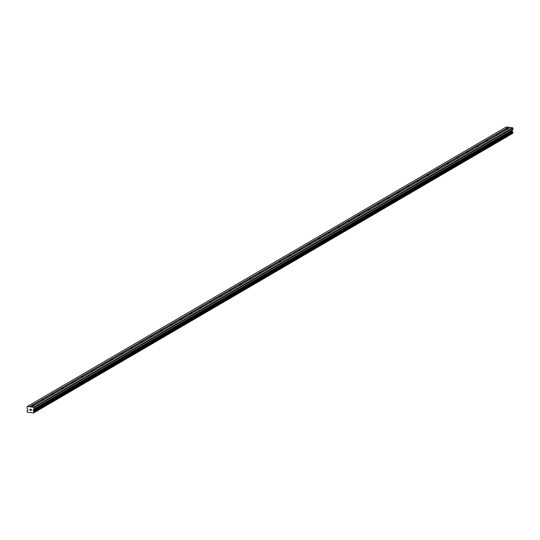 <?xml version="1.0" encoding="UTF-8"?>
<svg xmlns="http://www.w3.org/2000/svg" width="540" height="540" viewBox="0 0 540 540"><rect width="100%" height="100%" fill="white"/><g stroke="black" fill="none" stroke-linecap="round" stroke-linejoin="round"><path stroke-width="0.81" d="M507.472 129.276L505.852 129.033L505.946 128.669L71.435 382.246L31.927 405.304L34.108 405.533M43.328 400.147L41.708 399.904L41.809 399.539L43.983 399.769M53.203 394.382L51.584 394.146L51.685 393.775L53.858 394.004M63.079 388.625L61.459 388.382L61.56 388.01L63.734 388.24M72.954 382.86L71.334 382.617L71.435 382.246L73.609 382.475M82.829 377.096L81.209 376.853L81.311 376.488L83.484 376.718M92.705 371.331L91.085 371.088L91.186 370.724L93.359 370.953M102.58 365.567L100.96 365.33L101.061 364.959L103.235 365.189M112.455 359.809L110.835 359.566L110.936 359.195L113.11 359.424M122.33 354.044L120.71 353.801L120.811 353.43L122.985 353.66M132.206 348.28L130.586 348.037L130.687 347.672L132.86 347.895M142.081 342.515L140.461 342.272L140.562 341.908L142.736 342.137M151.956 336.751L150.336 336.515L150.437 336.143L152.611 336.373M161.831 330.986L160.211 330.75L160.312 330.379L162.486 330.608M171.707 325.228L170.087 324.986L170.188 324.614L172.361 324.844M181.582 319.464L179.962 319.221L180.063 318.857L182.237 319.079M191.457 313.7L189.837 313.457L189.938 313.092L192.112 313.322M201.332 307.935L199.712 307.692L199.814 307.328L201.987 307.557M211.208 302.171L209.588 301.934L209.689 301.563L211.862 301.793M221.083 296.413L219.47 296.17L219.564 295.799L221.738 296.028M230.958 290.648L229.345 290.405L229.439 290.041L231.613 290.264M240.833 284.884L239.22 284.641L239.315 284.276L241.488 284.506M250.709 279.119L249.095 278.876L249.19 278.512L251.363 278.741M260.584 273.355L258.971 273.119L259.065 272.747L261.238 272.977M270.459 267.597L268.846 267.354L268.94 266.983L271.114 267.212M280.334 261.832L278.721 261.59L278.816 261.218L280.989 261.448M290.209 256.068L288.596 255.825L288.691 255.46L290.864 255.69M300.085 250.304L298.472 250.06L298.566 249.696L300.74 249.925M309.96 244.539L308.347 244.303L308.441 243.931L310.615 244.161M319.835 238.781L318.222 238.538L318.317 238.167L320.49 238.397M329.711 233.017L328.097 232.774L328.192 232.403L330.365 232.632M339.586 227.252L337.973 227.009L338.067 226.645L340.24 226.868M349.461 221.488L347.848 221.245L347.942 220.88L350.116 221.11M359.336 215.723L357.723 215.487L357.818 215.116L359.991 215.345M369.212 209.966L367.598 209.722L367.693 209.351L369.866 209.581M379.087 204.201L377.474 203.958L377.568 203.587L379.742 203.816M388.962 198.437L387.349 198.194L387.443 197.829L389.617 198.052M398.844 192.672L397.224 192.429L397.319 192.065L399.492 192.294M408.719 186.907L407.099 186.671L407.194 186.3L409.367 186.529M418.595 181.143L416.975 180.907L417.069 180.535L419.243 180.765M428.47 175.385L426.85 175.142L426.944 174.771L429.118 175.001M438.345 169.621L436.725 169.378L436.82 169.013L438.993 169.236M448.22 163.856L446.6 163.613L446.695 163.249L448.868 163.478M458.096 158.092L456.476 157.849L456.57 157.484L458.744 157.714M467.971 152.327L466.351 152.091L466.445 151.72L468.619 151.949M477.846 146.57L476.226 146.327L476.321 145.955L478.494 146.185M487.721 140.805L486.101 140.562L486.196 140.191L488.369 140.42M497.596 135.041L495.976 134.798L496.071 134.433L498.245 134.663M27.351 406.478L33.683 407.275L34.04 408.956A0.581 0.506 59.7 0 1 33.885 409.334L33.264 409.914A0.392 0.338 -120.3 0 0 33.163 410.164L33.163 410.515A0.392 0.338 -120.3 0 0 33.264 410.792L33.548 411.136A0.621 0.54 -120.3 0 0 33.959 411.642L33.966 412.486A0.621 0.54 -120.3 0 0 33.541 412.945L27.513 412.182A0.621 0.54 -120.3 0 0 27.088 411.622L27.088 410.778A0.621 0.54 -120.3 0 0 27.5 410.373L27.783 410.103A0.392 0.338 -120.3 0 0 27.884 409.853L27.884 409.502A0.392 0.338 -120.3 0 0 27.783 409.226L27.155 408.483A0.581 0.506 59.7 0 1 27 408.071L27.351 406.478L506.311 126.961L508.417 127.224L505.946 128.669L508.12 128.898M31.57 407.005L510.53 127.494L512.636 127.757L512.993 129.438L34.04 408.956M34.027 412.452L512.953 132.962L512.919 132.125A0.621 0.54 -120.3 0 1 512.5 131.618L512.224 131.281A0.392 0.338 -120.3 0 1 512.116 131.004L512.116 130.653A0.392 0.338 -120.3 0 1 512.217 130.397L512.838 129.816A0.581 0.506 -120.3 0 0 512.993 129.438M512.595 133.171A0.621 0.54 -120.3 0 0 512.494 133.427L33.541 412.945M33.473 413.039L512.494 133.427M508.417 127.224L510.266 127.649M31.253 410.353L31.253 409.901L31.253 410.353L30.706 410.285L31.253 410.353M31.253 409.826L31.253 409.367L31.253 409.826M31.253 409.367L30.699 409.3L31.253 409.367M30.706 410.36L31.327 410.44L30.706 410.36M30.699 409.226L31.32 409.3L31.327 410.44M29.943 410.265L29.943 409.124L29.943 410.265M30.011 409.138L30.011 410.123L29.943 409.124M505.852 129.033L496.523 134.48M495.976 134.798L486.648 140.245M486.101 140.562L476.773 146.009M476.226 146.327L466.898 151.767M466.351 152.091L457.022 157.531M456.476 157.849L447.147 163.296M446.6 163.613L437.272 169.061M436.725 169.378L427.397 174.825M426.85 175.142L417.521 180.59M416.975 180.907L407.646 186.347M407.099 186.671L397.771 192.112M397.224 192.429L387.896 197.876M387.349 198.194L378.02 203.641M377.474 203.958L368.145 209.405M367.598 209.722L358.27 215.163M357.723 215.487L348.394 220.928M347.848 221.245L338.519 226.692M337.973 227.009L328.644 232.457M328.097 232.774L318.769 238.221M318.222 238.538L308.894 243.979M308.347 244.303L299.018 249.743M298.472 250.06L289.143 255.508M288.596 255.825L279.268 261.272M278.721 261.59L269.386 267.037M268.846 267.354L259.51 272.795M258.971 273.119L249.635 278.559M249.095 278.876L239.76 284.324M239.22 284.641L229.885 290.088M229.345 290.405L220.01 295.853M219.47 296.17L210.134 301.61M209.588 301.934L200.259 307.375M199.712 307.692L190.384 313.139M189.837 313.457L180.509 318.904M179.962 319.221L170.633 324.668M170.087 324.986L160.758 330.433M160.211 330.75L150.883 336.191M150.336 336.515L141.008 341.955M140.461 342.272L131.132 347.72M130.586 348.037L121.257 353.484M120.71 353.801L111.382 359.249M110.835 359.566L101.507 365.006M100.96 365.33L91.631 370.771M91.085 371.088L81.756 376.535M81.209 376.853L71.881 382.3M71.334 382.617L62.006 388.064M61.459 388.382L52.13 393.822M51.584 394.146L42.255 399.587M41.708 399.904L32.38 405.351M33.453 405.911L31.833 405.668L31.927 405.304L29.464 406.742M31.833 405.668L29.639 406.951M512.636 127.757L33.683 407.275M512.993 128.176L34.034 407.693M512.5 131.618L33.548 411.136M512.467 133.495L33.507 413.006M508.592 127.433L506.399 128.716M512.838 129.816L33.885 409.334M512.217 130.397L33.264 409.914M512.116 130.653L33.163 410.164M512.116 131.004L33.163 410.515M512.224 131.281L33.264 410.792M512.487 131.591L33.527 411.109M512.919 132.125L33.959 411.642M513 132.246L34.04 411.764M513 132.874L34.047 412.385M512.953 132.962L34 412.472M27.412 410.576L27.054 410.785"/></g></svg>
